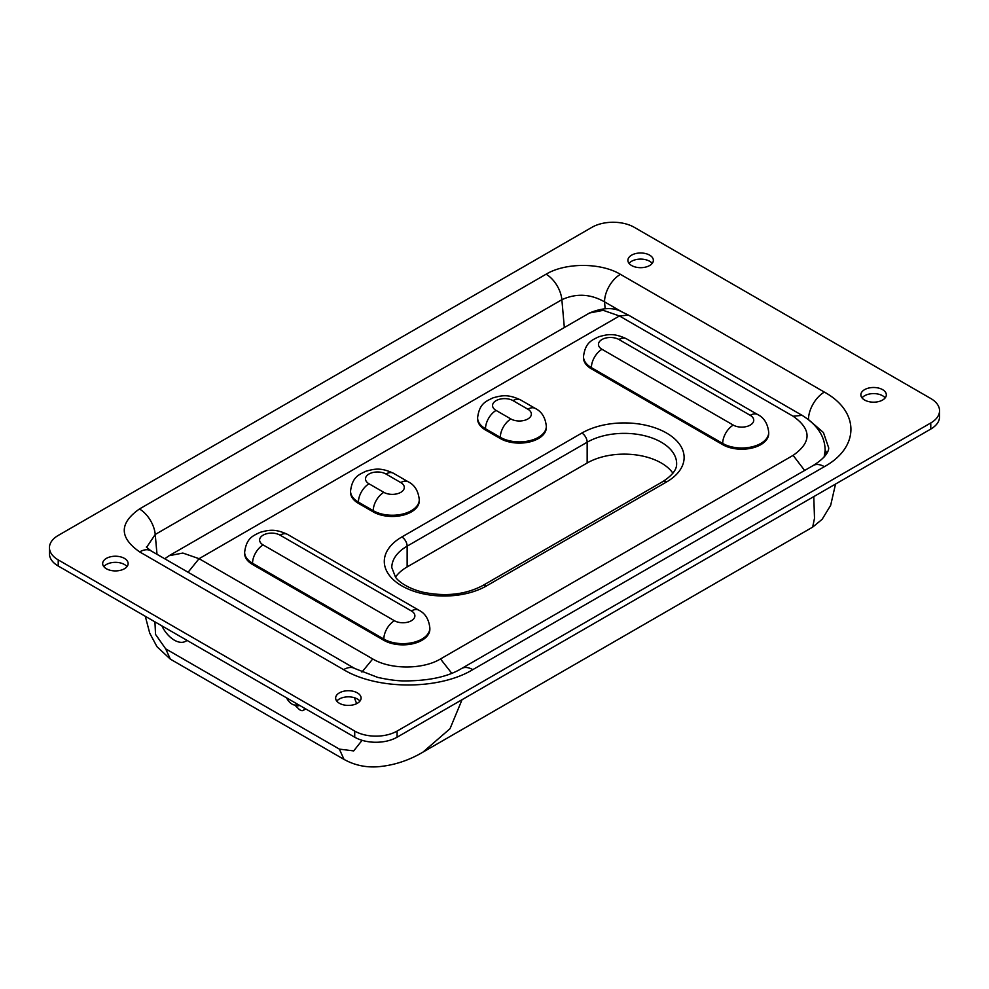 <?xml version="1.0" encoding="UTF-8"?>
<svg xmlns="http://www.w3.org/2000/svg" width="989" height="989" viewBox="0 0 989 989"><rect width="100%" height="100%" fill="white"/><g stroke="black" fill="none" stroke-linecap="round" stroke-linejoin="round"><path stroke-width="1.48" d="M124.404 558.377A12.733 7.343 0 0 0 110.533 556.782A12.733 7.343 0 0 0 102.671 563.569A12.733 7.343 0 0 0 106.404 568.774A12.733 7.343 0 0 0 120.275 570.356A12.733 7.343 0 0 0 128.137 563.569A12.733 7.343 0 0 0 124.404 558.377M126.975 566.623A12.733 7.343 0 0 0 124.404 564.484A12.733 7.343 0 0 0 103.833 566.623M649.637 255.137A12.733 7.343 0 0 0 635.766 253.543A12.733 7.343 0 0 0 627.904 260.33A12.733 7.343 0 0 0 631.625 265.534A12.733 7.343 0 0 0 645.508 267.129A12.733 7.343 0 0 0 653.358 260.33A12.733 7.343 0 0 0 649.637 255.137M652.208 263.395A12.733 7.343 0 0 0 649.637 261.257A12.733 7.343 0 0 0 629.053 263.395M882.596 389.641A12.733 7.343 0 0 0 868.725 388.047A12.733 7.343 0 0 0 860.863 394.834A12.733 7.343 0 0 0 864.596 400.026A12.733 7.343 0 0 0 878.467 401.621A12.733 7.343 0 0 0 886.329 394.834A12.733 7.343 0 0 0 882.596 389.641M885.167 397.887A12.733 7.343 0 0 0 882.596 395.748A12.733 7.343 0 0 0 862.025 397.887M357.375 692.881A12.733 7.343 0 0 0 343.492 691.286A12.733 7.343 0 0 0 335.642 698.073A12.733 7.343 0 0 0 339.363 703.266A12.733 7.343 0 0 0 353.234 704.86A12.733 7.343 0 0 0 361.096 698.073A12.733 7.343 0 0 0 357.375 692.881M359.947 701.127A12.733 7.343 0 0 0 357.375 698.988A12.733 7.343 0 0 0 336.792 701.127M295.081 705.07A11.979 6.923 -120 0 0 299.704 705.441M294.784 705.058L298.863 709.039A5.996 3.462 -120 0 0 303.24 710.399A5.996 3.462 -120 0 0 304.241 709.113L304.563 708.235M154.939 621.858L155.533 634.394L165.682 648.846L339.363 749.118L353.691 750.911L362.098 740.316M356.658 703.649L354.346 697.702M354.717 731.081A29.954 17.295 0 0 0 397.084 731.081L930.773 422.958A29.954 17.295 0 0 0 939.55 410.732A29.954 17.295 0 0 0 930.773 398.505L634.283 227.322A29.954 17.295 0 0 0 591.917 227.322L58.227 535.445A29.954 17.295 0 0 0 49.45 547.671A29.954 17.295 0 0 0 58.227 559.898L58.227 566.017L354.717 737.201L354.717 731.081L58.227 559.898M824.356 466.672C859.676 447.251 859.874 411.609 824.356 392.089L620.412 274.336C601.089 262.617 565.572 262.406 546.076 274.213L139.449 508.976C119.137 523.28 119.212 537.583 139.659 551.899L343.603 669.64C377.229 690.038 438.98 690.149 472.791 669.64L824.356 466.672A22.463 12.968 60 0 0 813.119 465.559C829.363 455.496 828.819 448.277 828.646 447.72L823.429 432.539L808.52 419.62M462.073 699.668L450.007 728.72L422.983 752.11L812.661 527.125L814.503 518.285L813.786 496.614M939.55 410.732L939.55 416.839A29.954 17.295 180 0 1 930.773 429.065L930.773 422.958M397.084 731.081L397.084 737.201L930.773 429.065M397.084 737.201A29.954 17.295 180 0 1 354.717 737.201M58.227 566.017A29.954 17.295 180 0 1 49.45 553.791L49.45 547.671M146.557 547.399L155.236 534.468L561.863 299.704C576.204 293.14 590.421 293.857 604.539 301.855L621.821 311.832M620.412 274.336A22.463 12.968 120 0 0 604.539 301.855L605.132 308.642M813.119 465.559L461.566 668.527C448.005 676.748 428.991 680.877 404.501 680.914C397.529 680.951 388.615 679.777 377.749 677.403L354.828 668.527L150.897 550.786A22.463 12.968 120 0 0 139.659 551.899M286.563 697.851A9.878 5.711 -120 0 0 297.009 704.613A9.878 5.711 -120 0 0 297.578 704.205M383.843 640.303A26.95 15.564 0 0 0 413.217 643.666A26.95 15.564 0 0 0 429.856 629.288L429.856 628.064A26.95 15.564 180 0 1 413.217 642.454A26.95 15.564 180 0 1 383.843 639.079L383.843 640.303L252.541 564.484A26.95 15.564 0 0 1 244.642 553.481L244.642 552.258A26.95 15.564 180 0 0 252.541 563.26L252.541 564.484M373.249 511.906A26.95 15.564 0 0 0 402.634 515.281A26.95 15.564 0 0 0 419.274 500.904L419.274 499.68A26.95 15.564 180 0 1 402.634 514.057A26.95 15.564 180 0 1 373.249 510.683L373.249 511.906L358.426 503.352A26.95 15.564 0 0 1 350.539 492.349L350.539 491.125A26.95 15.564 180 0 0 358.426 502.128L358.426 503.352M500.323 438.547A26.95 15.564 0 0 0 529.696 441.922A26.95 15.564 0 0 0 546.336 427.545L546.336 426.321A26.95 15.564 180 0 1 529.696 440.698A26.95 15.564 180 0 1 500.323 437.323L500.323 438.547L485.5 429.992A26.95 15.564 0 0 1 477.6 418.977L477.6 417.766A26.95 15.564 180 0 0 485.5 428.769L485.5 429.992M722.699 444.667A26.95 15.564 0 0 0 752.073 448.029A26.95 15.564 0 0 0 768.713 433.652L768.713 432.428A26.95 15.564 180 0 1 752.073 446.818A26.95 15.564 180 0 1 722.699 443.443L722.699 444.667L591.397 368.848A26.95 15.564 0 0 1 583.498 357.845L583.498 356.621A26.95 15.564 180 0 0 591.397 367.624L591.397 368.848M395.501 577.156A52.417 30.263 180 0 1 407.134 566.932L587.157 463A52.417 30.263 180 0 1 672.928 473.224M186.933 640.328A22.463 12.968 60 0 1 185.623 641.292A22.463 12.968 60 0 1 161.837 625.839M165.682 648.846L170.331 659.131L344.024 759.404C354.458 765.189 365.782 767.637 377.996 766.747C393.783 765.387 408.778 760.516 422.983 752.11M339.363 749.118L344.024 759.404M157.004 554.31L155.236 534.468A22.463 12.968 60 0 0 139.449 508.976M546.076 274.213A22.463 12.968 60 0 1 561.863 299.704L564.336 327.532M825.123 449.822L826.853 453.37M824.356 392.089A22.463 12.968 120 0 0 808.47 419.583M461.566 668.527A22.463 12.968 60 0 1 472.791 669.64M354.828 668.527A22.463 12.968 120 0 0 343.603 669.64M304.241 709.113L305.156 708.581M666.574 481.952A7.492 4.327 -120 0 0 662.828 481.581C677.477 472.062 676.563 465.448 676.637 463.618A52.417 30.263 0 0 0 661.282 442.219A52.417 30.263 0 0 0 587.157 442.219A7.492 4.327 -120 0 0 581.866 433.046A59.896 34.578 180 0 1 666.574 433.046A59.896 34.578 180 0 1 666.574 481.952L486.563 585.884A59.896 34.578 180 0 1 401.843 585.884A59.896 34.578 180 0 1 401.843 536.978L581.866 433.046M793.116 455.36C811.685 442.318 811.685 429.275 793.116 416.233L619.448 315.973L199.061 558.686L372.729 658.946C390.371 669.664 422.847 669.664 440.501 658.946L793.116 455.36L804.626 470.467M793.116 416.233L802.104 415.343L628.435 315.083L619.448 315.973L603.241 310.336L589.506 313.006L169.107 555.719L182.854 553.049L199.061 558.686L188.095 572.26M825.123 455.805L825.123 450.465L824.146 456.98M587.157 463L587.157 442.219L407.134 546.151A52.417 30.263 0 0 0 391.792 567.55L395.501 577.156C397.467 580.32 406.096 588.072 423.205 592.263C445.779 596.824 465.646 594.574 482.817 585.513L662.828 481.581M407.134 566.932L407.134 546.151A7.492 4.327 -120 0 0 401.843 536.978M383.843 492.349A14.971 8.641 -60 0 0 373.249 510.683L358.426 502.128A14.971 8.641 120 0 1 369.021 483.794L383.843 492.349A11.979 6.911 0 0 0 400.78 492.349A11.979 6.911 0 0 0 400.78 482.57L385.957 474.003A11.979 6.911 0 0 0 369.021 474.003A11.979 6.911 0 0 0 369.021 483.794M510.917 418.977A14.971 8.641 -60 0 0 500.323 437.323L485.5 428.769A14.971 8.641 120 0 1 496.082 410.423L510.917 418.977A11.979 6.911 0 0 0 527.854 418.977A11.979 6.911 0 0 0 527.854 409.199L513.031 400.644A11.979 6.911 0 0 0 496.082 400.644A11.979 6.911 0 0 0 496.082 410.423M394.426 620.733A14.971 8.641 -60 0 0 383.843 639.079L252.541 563.26A14.971 8.641 120 0 1 263.123 544.927L394.426 620.733A11.979 6.911 0 0 0 411.375 620.733A11.979 6.911 0 0 0 411.375 610.955L280.072 535.148A11.979 6.911 0 0 0 263.123 535.148A11.979 6.911 0 0 0 263.123 544.927M733.282 425.097A14.971 8.641 -60 0 0 722.699 443.443L591.397 367.624A14.971 8.641 120 0 1 601.98 349.29L733.282 425.097A11.979 6.911 0 0 0 750.231 425.097A11.979 6.911 0 0 0 750.231 415.318L618.929 339.511A11.979 6.911 0 0 0 601.98 339.511A11.979 6.911 0 0 0 601.98 349.29M385.957 474.003A14.971 8.641 -60 0 1 393.449 473.261L408.272 481.828A14.971 8.641 120 0 0 400.78 482.57M513.031 400.644A14.971 8.641 -60 0 1 520.523 399.902L535.346 408.457A14.971 8.641 120 0 0 527.854 409.199M280.072 535.148A14.971 8.641 -60 0 1 287.552 534.406L418.866 610.213A14.971 8.641 120 0 0 411.375 610.955M618.929 339.511A14.971 8.641 -60 0 1 626.408 338.77L757.722 414.576A14.971 8.641 120 0 0 750.231 415.318M486.563 585.884A7.492 4.327 -120 0 0 482.817 585.513M372.729 658.946L361.925 672.1M440.501 658.946L451.726 673.249M145.296 616.283L149.722 633.145L157.004 646.732L170.331 659.131M835.532 484.054L830.661 505.342L822.119 519.336L812.661 527.125M150.897 550.786L146.31 547.053M303.24 710.399L305.762 708.94M297.009 704.613L297.64 704.242M393.449 473.261C380.369 467.142 374.299 469.033 365.992 471.197C358.958 474.708 352.344 476.698 350.539 491.125M408.272 481.828C414.651 484.969 418.31 490.927 419.274 499.68M520.523 399.902C507.444 393.77 501.374 395.662 493.066 397.825C486.032 401.349 479.418 403.339 477.6 417.766M535.346 408.457C541.725 411.609 545.384 417.556 546.336 426.321M287.552 534.406C274.472 528.274 268.415 530.166 260.107 532.329C253.073 535.84 246.459 537.843 244.642 552.258M418.866 610.213C425.245 613.353 428.905 619.312 429.856 628.064M626.408 338.77C613.328 332.638 607.271 334.529 598.963 336.693C591.929 340.204 585.315 342.206 583.498 356.621M757.722 414.576C764.101 417.717 767.761 423.675 768.713 432.428M169.107 555.719L164.718 558.773M825.123 450.465C825.061 436.545 817.384 424.837 802.104 415.343M589.506 313.006C602.536 307.591 613.279 307.196 621.735 311.795L628.435 315.083M185.623 641.292L187.106 640.427"/></g></svg>
